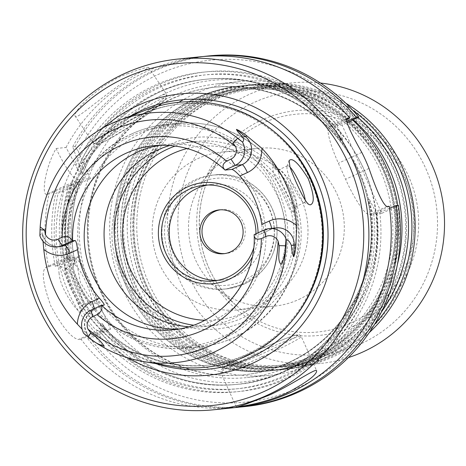 <?xml version="1.0" encoding="UTF-8"?>
<svg xmlns="http://www.w3.org/2000/svg" width="466" height="466" viewBox="0 0 466 466"><rect width="100%" height="100%" fill="white"/><g stroke="black" fill="none" stroke-linecap="round" stroke-linejoin="round"><path stroke-width="0.35" stroke-dasharray="2.33 1.75" d="M313.245 358.814A143.213 140.627 84.2 0 1 269.156 370.907A143.213 140.627 84.2 0 1 118.958 265.632A143.213 140.627 84.2 0 1 196.046 98.041A143.213 140.627 84.2 0 1 240.136 85.954A143.213 140.627 -95.8 0 0 114.735 242.675A143.213 140.627 -95.8 0 0 269.15 370.907A143.213 140.627 -95.8 0 0 313.239 358.814A143.213 140.627 -95.8 0 0 390.333 191.223A143.213 140.627 -95.8 0 0 240.13 85.954A143.213 140.627 84.2 0 1 390.339 191.223A143.213 140.627 84.2 0 1 313.245 358.814M67.885 259.871L72.958 257.453L75.183 263.535C69.411 235.668 71.007 208.267 79.954 181.344L71.857 185.334A160.683 157.782 84.2 0 0 67.885 259.871L55.262 266.319L57.714 266.069L62.584 264.117A171.855 168.756 84.2 0 1 63.894 190.815L87.882 179.719A151.584 148.852 -95.8 0 0 84.911 272.051L110.57 329.142L95.041 336.33A171.855 168.756 84.2 0 0 294.337 389.425A171.855 168.756 84.2 0 0 395.162 207.137L381.718 213.358L371.315 190.21A151.584 148.852 -95.8 0 0 352.453 148.24L342.05 125.092L346.908 122.843M77.933 179.812A39.657 7.101 -114.8 0 1 56.095 148.473C45.074 167.976 41.48 194.631 46.46 194.38L77.933 179.812L90.416 178.542L78.265 151.497A171.855 168.756 84.2 0 1 355.494 118.871M90.416 178.542L87.882 179.719A151.584 148.852 -95.8 0 1 89.251 175.956A151.584 148.852 -95.8 0 1 212.257 80.379A151.584 148.852 -95.8 0 1 352.453 148.24L371.315 190.21A151.584 148.852 -95.8 0 1 290.137 369.142A151.584 148.852 -95.8 0 1 103.772 314.02A151.584 148.852 -95.8 0 1 84.911 272.051L78.119 256.929L62.584 264.117M39.872 235.726L42.022 232.685A16.566 16.269 -95.8 0 0 59.77 246.619C50.602 246.805 44.759 242.279 42.243 233.047L42.022 232.685M104.145 305.073L93.899 309.814A16.566 16.269 -95.8 0 0 88.249 335.543L83.816 333.505M88.249 335.543L82.068 329.13M43.012 241.272L42.237 233.047M290.021 167.096A20.271 3.629 65.2 0 0 287.551 165.733A20.271 3.629 65.2 0 0 287.091 166.315A20.271 3.629 65.2 0 0 292.764 185.654A20.271 3.629 65.2 0 0 303.832 202.494A20.271 3.629 65.2 0 0 304.356 202.582A20.271 3.629 65.2 0 0 304.572 202.524A20.271 3.629 65.2 0 0 305.16 200.025M65.659 268.457A20.271 3.629 -114.8 0 1 66.184 268.55A20.271 3.629 -114.8 0 1 77.251 285.39A20.271 3.629 -114.8 0 1 82.925 304.723A20.271 3.629 -114.8 0 1 82.465 305.312A20.271 3.629 -114.8 0 1 70.139 287.301A20.271 3.629 -114.8 0 1 65.438 268.515A20.271 3.629 -114.8 0 1 65.659 268.457M59.135 273.798C58.524 269.103 58.722 266.564 59.718 266.191L60.149 266.22C62.1 266.144 81.468 310.216 80.694 311.113C80.449 316.321 60.399 290.469 59.135 273.798M139.485 115.131A131.313 128.948 84.2 0 1 179.911 104.046A131.313 128.948 84.2 0 1 321.499 221.624A131.313 128.948 84.2 0 1 206.52 365.327A131.313 128.948 84.2 0 1 68.799 268.8A131.313 128.948 84.2 0 1 139.485 115.131M171.173 366.183A133.154 130.754 84.2 0 1 62.339 252.275A133.154 130.754 84.2 0 1 137.441 113.588A133.154 130.754 84.2 0 1 145.124 110.331M67.267 258.956L64.57 260.209A160.683 157.782 84.2 0 1 68.543 185.672L78.236 181.49A153.349 150.582 -95.8 0 0 73.506 264.03L70.011 257.756L67.267 258.956A157.753 154.91 -95.8 0 1 72.038 184.053M77.502 169.1L75.9 165.535A160.683 157.782 84.2 0 1 336.772 124.544L334.029 125.814A157.753 154.91 -95.8 0 0 77.502 169.1L80.793 174.488L82.447 174.319C82.692 173.562 82.15 171.709 80.822 168.762L79.22 165.197A160.683 157.782 84.2 0 1 340.087 124.206L337.075 125.599L342.05 125.092M98.14 330.411A39.657 7.101 -114.8 0 1 74.95 296.172A39.657 7.101 -114.8 0 1 65.252 258.31L46.111 267.251C41.194 270.519 42.773 283.439 50.858 306.016C62.461 327.237 71.7 338.386 78.568 339.469L98.14 330.411L102.468 329.969L97.027 332.421A160.683 157.782 84.2 0 0 281.452 380.099A160.683 157.782 84.2 0 0 376.441 212.805L373.429 214.203L369.282 214.622A39.657 7.101 -114.8 0 1 345.597 179.276L338.38 163.228A39.657 7.101 -114.8 0 1 329.188 126.478A39.657 7.101 -114.8 0 1 329.613 126.362L334.029 125.814M110.57 329.142L105.415 329.666L100.341 332.083A160.683 157.782 84.2 0 0 284.767 379.761A160.683 157.782 84.2 0 0 379.755 212.467L376.744 213.865L381.718 213.358M65.252 258.31A39.657 7.101 -114.8 0 1 65.683 258.193L70.011 257.756M97.027 332.421L81.02 339.219L78.568 339.469M95.041 336.33L90.171 338.287L87.719 338.537L100.341 332.083M65.683 258.193L46.111 267.251L48.563 267.001L64.57 260.209M72.958 257.453L78.119 256.929M376.441 212.805L389.273 206.257M395.162 207.137L398.43 205.325M389.57 208.296L379.755 212.467M346.156 119.756L336.772 124.544M340.087 124.206L346.471 121.492M63.894 190.815L58.11 193.192L55.658 193.442L71.857 185.334M73.506 264.03L75.166 263.861A153.349 150.582 -95.8 0 1 79.89 181.321L78.236 181.49M68.543 185.672L48.959 194.124L46.46 194.38M79.22 165.197L72.708 146.784L75.16 146.534L78.265 151.497M56.095 148.473L66.009 147.466L75.9 165.535M82.552 174.22L82.447 174.319A153.349 150.582 -95.8 0 1 206.776 79.162C152.219 84.154 102.409 122.255 82.552 174.226M279.478 172.665L289.194 188.905L294.535 206.158L294.209 212.857L289.438 208.879L273.437 173.317L272.756 166.869L279.478 172.665A112.364 110.337 -95.8 0 0 176.649 123.426A112.364 110.337 -95.8 0 0 81.533 264.269L75.801 258.234L80.368 282.39L89.222 296.825L97.219 304.135L96.584 297.762C92.315 286.974 87.299 275.814 81.533 264.269M188.421 326.765A92.536 90.87 -95.8 0 0 204.329 326.567A92.536 90.87 -95.8 0 0 232.819 318.756A92.536 90.87 -95.8 0 0 282.629 210.469A92.536 90.87 -95.8 0 0 185.579 142.445A92.536 90.87 -95.8 0 0 169.962 145.462M252.24 257.121A50.747 49.833 -95.8 0 0 258.059 232.825M255.962 233.798A48.109 47.241 84.2 0 1 253.644 248.162M337.075 125.599C339.627 131.109 341.502 135.926 342.702 140.05L340.809 140.004C309.977 97.505 256.562 73.634 205.116 79.331A153.349 150.582 -95.8 0 0 80.793 174.488M342.702 140.05A153.349 150.582 -95.8 0 0 206.776 79.162L205.116 79.331A153.349 150.582 -95.8 0 1 341.048 140.219L333.761 125.936M102.468 329.969L100.26 323.561L101.92 323.392A153.349 150.582 -95.8 0 0 237.846 384.281A153.349 150.582 -95.8 0 0 369.456 199.582L367.802 199.751C369.014 203.904 370.889 208.721 373.429 214.203M105.415 329.666L102.153 323.608C132.991 366.107 186.406 389.978 237.846 384.281L236.186 384.45C322.489 378.334 388.615 285.798 367.791 200.071L367.802 199.751A153.349 150.582 -95.8 0 1 236.186 384.45A153.349 150.582 -95.8 0 1 100.26 323.561M369.456 199.582L376.744 213.865M254.121 234.648L260.913 234.019L271.16 229.278A16.566 16.269 84.2 0 1 276.256 227.88L271.253 229.255A8.813 1.579 -114.8 0 1 271.16 229.278L264.193 229.988M78.504 283.433A20.271 3.629 65.2 0 0 90.089 301.409A20.271 3.629 65.2 0 0 90.835 301.438A20.271 3.629 65.2 0 0 85.616 281.516A20.271 3.629 65.2 0 0 73.809 264.647A20.271 3.629 65.2 0 0 73.348 265.23A20.271 3.629 65.2 0 0 78.504 283.433M291.506 187.612A20.271 3.629 -114.8 0 1 296.667 205.809A20.271 3.629 -114.8 0 1 296.207 206.397A20.271 3.629 -114.8 0 1 284.4 189.522A20.271 3.629 -114.8 0 1 279.181 169.601A20.271 3.629 -114.8 0 1 279.926 169.636A20.271 3.629 -114.8 0 1 291.506 187.612M261.77 224.53C262.294 230.047 262.009 233.21 260.913 234.019L271.253 229.255A8.813 1.579 -114.8 0 0 271.521 228.363M207.72 185.014A48.109 47.241 84.2 0 1 211.564 184.46A48.109 47.241 84.2 0 1 263.436 227.536A48.109 47.241 84.2 0 1 221.315 280.177A48.109 47.241 84.2 0 1 217.436 280.41M241.604 284.301A57.283 56.252 -95.8 0 0 272.441 217.261A57.283 56.252 -95.8 0 0 212.362 175.152A57.283 56.252 -95.8 0 0 194.73 179.987A57.283 56.252 -95.8 0 0 163.892 247.027A57.283 56.252 -95.8 0 0 223.971 289.136A57.283 56.252 -95.8 0 0 241.604 284.301M220.325 209.805A22.03 21.634 84.2 0 1 221.397 209.671A22.03 21.634 84.2 0 1 244.504 225.864A22.03 21.634 84.2 0 1 232.645 251.646A22.03 21.634 84.2 0 1 225.859 253.504A22.03 21.634 84.2 0 1 224.787 253.591M175.204 146.027A92.536 90.87 84.2 0 1 195.86 141.402A92.536 90.87 84.2 0 1 295.636 224.257A92.536 90.87 84.2 0 1 214.61 325.524A92.536 90.87 84.2 0 1 193.448 325.157M127.364 357.702A141.355 138.81 84.2 0 1 103.918 127.463M128.313 73.477C101.355 82.29 70.925 112.737 75.364 116.395L76.331 116.733C81.154 116.098 120.741 80.874 140.575 72.236C145.98 69.329 148.648 67.71 148.578 67.389C147.629 66.789 140.878 68.817 128.313 73.477M66.009 147.466A176.265 173.084 84.2 0 1 146.009 71.671A176.265 173.084 84.2 0 1 200.275 56.794M48.563 267.001A176.265 173.084 84.2 0 1 48.959 194.124M235.988 407.5A176.265 173.084 84.2 0 1 81.02 339.219M72.708 146.784A176.265 173.084 84.2 0 1 203.63 56.485M75.16 146.534A176.265 173.084 84.2 0 1 209.426 55.862M55.262 266.319A176.265 173.084 84.2 0 1 55.658 193.442M57.714 266.069A176.265 173.084 84.2 0 1 58.11 193.192M245.139 406.568A176.265 173.084 84.2 0 1 90.171 338.287M239.338 407.127A176.265 173.084 84.2 0 1 87.719 338.537M159.896 145.252A92.536 90.87 84.2 0 1 165.692 144.472A92.536 90.87 84.2 0 1 265.463 227.326A92.536 90.87 84.2 0 1 184.437 328.594A92.536 90.87 84.2 0 1 178.612 328.996M178.892 102.304A147.617 144.955 -95.8 0 0 117.321 275.26A147.617 144.955 -95.8 0 0 269.598 375.287A147.617 144.955 -95.8 0 0 315.045 362.828A147.617 144.955 -95.8 0 0 397.766 205.39M352.762 120.141A147.617 144.955 -95.8 0 0 239.687 81.567A147.617 144.955 -95.8 0 0 183.295 99.677M292.73 365.099A147.617 144.955 -95.8 0 0 372.188 192.353A147.617 144.955 -95.8 0 0 217.372 83.839A147.617 144.955 -95.8 0 0 88.115 245.39A147.617 144.955 -95.8 0 0 247.283 377.559A147.617 144.955 -95.8 0 0 292.73 365.099M289.299 362.513A144.536 141.926 -95.8 0 0 367.103 193.373A144.536 141.926 -95.8 0 0 215.519 87.13A144.536 141.926 -95.8 0 0 88.965 245.302A144.536 141.926 -95.8 0 0 244.801 374.716A144.536 141.926 -95.8 0 0 289.299 362.513M314.562 358.68A143.213 140.627 -95.8 0 0 391.65 191.089A143.213 140.627 -95.8 0 0 241.452 85.82A143.213 140.627 -95.8 0 0 116.057 242.541A143.213 140.627 -95.8 0 0 270.472 370.773A143.213 140.627 -95.8 0 0 314.562 358.68M316.507 358.482A143.213 140.627 -95.8 0 0 393.601 190.891A143.213 140.627 -95.8 0 0 243.398 85.622A143.213 140.627 -95.8 0 0 118.003 242.343A143.213 140.627 -95.8 0 0 272.418 370.575A143.213 140.627 -95.8 0 0 316.507 358.482M353.391 119.844A143.213 140.627 -95.8 0 0 246.811 85.272A143.213 140.627 -95.8 0 0 121.416 241.994A143.213 140.627 -95.8 0 0 275.831 370.225A143.213 140.627 -95.8 0 0 319.921 358.138A143.213 140.627 -95.8 0 0 397.416 264.42M357.987 117.49A143.213 140.627 -95.8 0 0 253.347 84.608A143.213 140.627 -95.8 0 0 127.952 241.33A143.213 140.627 -95.8 0 0 282.367 369.561A143.213 140.627 -95.8 0 0 326.456 357.469A143.213 140.627 -95.8 0 0 381.468 311.923M352.943 110.465A143.213 140.627 -95.8 0 0 256.76 84.259A143.213 140.627 -95.8 0 0 131.365 240.98A143.213 140.627 -95.8 0 0 285.78 369.212A143.213 140.627 -95.8 0 0 329.87 357.125A143.213 140.627 -95.8 0 0 374.705 324.155M345.854 103.254A143.213 140.627 -95.8 0 0 260.028 83.927A143.213 140.627 -95.8 0 0 134.633 240.648A143.213 140.627 -95.8 0 0 289.042 368.88A143.213 140.627 -95.8 0 0 333.138 356.793A143.213 140.627 -95.8 0 0 369.218 332.648M332.951 354.713A141.012 138.466 -95.8 0 0 408.857 189.697A141.012 138.466 -95.8 0 0 260.972 86.047A141.012 138.466 -95.8 0 0 137.499 240.357A141.012 138.466 -95.8 0 0 289.537 366.614A141.012 138.466 -95.8 0 0 332.951 354.713M320.451 83.03A141.012 138.466 -95.8 0 0 291.751 82.913A141.012 138.466 -95.8 0 0 168.284 237.223A141.012 138.466 -95.8 0 0 320.323 363.48A141.012 138.466 -95.8 0 0 348.411 357.573M353.933 325.909A113.005 110.966 -95.8 0 0 371.955 131.15A113.005 110.966 -95.8 0 0 197.2 212.024A113.005 110.966 -95.8 0 0 353.933 325.909M361.785 343.384A132.198 129.81 -95.8 0 0 382.871 115.545A132.198 129.81 -95.8 0 0 178.431 210.154A132.198 129.81 -95.8 0 0 361.785 343.384M298.863 299.446A79.319 77.886 -95.8 0 0 341.555 206.624A79.319 77.886 -95.8 0 0 258.374 148.322A79.319 77.886 -95.8 0 0 204.364 179.043A79.319 77.886 -95.8 0 0 215.35 286.934A79.319 77.886 -95.8 0 0 274.439 306.139A79.319 77.886 -95.8 0 0 298.863 299.446M262.556 303.145A79.319 77.886 -95.8 0 0 305.253 210.323A79.319 77.886 -95.8 0 0 222.066 152.021A79.319 77.886 -95.8 0 0 152.615 238.819A79.319 77.886 -95.8 0 0 238.138 309.838A79.319 77.886 -95.8 0 0 262.556 303.145M94.243 308.638A8.813 1.579 65.2 0 1 93.992 309.791A8.813 1.579 65.2 0 1 93.899 309.814L91.08 310.1M75.352 183.72A157.753 154.91 -95.8 0 0 70.587 258.618M337.343 125.476A157.753 154.91 -95.8 0 0 80.822 168.762M99.724 331.169A157.753 154.91 -95.8 0 0 280.247 377.437A157.753 154.91 -95.8 0 0 373.697 214.075M103.038 330.837A157.753 154.91 -95.8 0 0 283.561 377.099A157.753 154.91 -95.8 0 0 377.011 213.737M369.002 168.442L345.597 179.276M386.821 206.508L369.282 214.622M361.791 152.394L338.38 163.228M346.465 118.562L329.613 126.362M96.584 297.762A112.364 110.337 -95.8 0 0 199.413 347.001A112.364 110.337 -95.8 0 0 234.008 337.518A112.364 110.337 -95.8 0 0 294.535 206.158M131.622 133.969A112.364 110.337 84.2 0 1 166.216 124.486A112.364 110.337 84.2 0 1 284.068 207.085A112.364 110.337 84.2 0 1 223.581 338.578A112.364 110.337 84.2 0 1 188.986 348.061A112.364 110.337 84.2 0 1 71.135 265.469A112.364 110.337 84.2 0 1 131.622 133.969M243.479 280.753A53.759 52.792 -95.8 0 0 252.054 188.095A53.759 52.792 -95.8 0 0 168.913 226.569A53.759 52.792 -95.8 0 0 243.479 280.753M244.26 284.027A57.283 56.252 -95.8 0 0 275.097 216.993A57.283 56.252 -95.8 0 0 215.018 174.884A57.283 56.252 -95.8 0 0 164.859 237.573A57.283 56.252 -95.8 0 0 226.622 288.862A57.283 56.252 -95.8 0 0 244.26 284.027M187.181 148.514A87.247 85.674 84.2 0 1 293.452 224.478A87.247 85.674 84.2 0 1 204.673 320.299M155.883 363.62A135.332 132.892 84.2 0 1 62.91 247.953A135.332 132.892 84.2 0 1 130.661 115.918M294.174 318.191A131.313 128.948 84.2 0 1 207.76 365.198A131.313 128.948 84.2 0 1 70.04 268.672A131.313 128.948 84.2 0 1 140.726 115.003A131.313 128.948 84.2 0 1 181.157 103.918A131.313 128.948 84.2 0 1 275.272 132.536M252.141 352.873A41.422 2.511 -24.2 0 1 295.858 336.86A41.422 2.511 -24.2 0 1 231.8 366.503A41.422 2.511 -24.2 0 1 252.141 352.873M252.723 355.331A44.066 2.674 -24.2 0 1 301.205 336.423A44.066 2.674 -24.2 0 1 262.108 356.921A44.066 2.674 -24.2 0 1 220.82 372.55A44.066 2.674 -24.2 0 1 252.723 355.331M97.819 144.18A41.422 3.722 146.2 0 0 154.974 108.665A41.422 3.722 146.2 0 0 141.478 110.04A41.422 3.722 146.2 0 0 97.819 144.18M94.214 143.47A44.066 3.961 146.2 0 0 135.222 120.001A44.066 3.961 146.2 0 0 166.589 94.278A44.066 3.961 146.2 0 0 127.76 115.481A44.066 3.961 146.2 0 0 93.328 143.266A44.066 3.961 146.2 0 0 94.214 143.47M254.279 234.695A92.536 90.87 84.2 0 1 172.828 329.777L184.437 328.594M165.692 144.472L154.077 145.654A92.536 90.87 84.2 0 1 225.253 170.102M131.773 135.635A110.605 108.607 84.2 0 1 285.18 247.102A110.605 108.607 84.2 0 1 114.129 326.258A110.605 108.607 84.2 0 1 131.773 135.635M91.843 339.883A125.482 123.216 84.2 0 1 84.579 334.198M39.843 234.654A125.482 123.216 84.2 0 1 111.712 123.513M288.582 362.589A144.536 141.926 -95.8 0 0 366.381 193.448A144.536 141.926 -95.8 0 0 214.797 87.206A144.536 141.926 -95.8 0 0 88.243 245.372A144.536 141.926 -95.8 0 0 244.085 374.786A144.536 141.926 -95.8 0 0 288.582 362.589M316.111 355.843A140.4 137.866 -95.8 0 0 338.502 113.867A140.4 137.866 -95.8 0 0 121.376 214.348A140.4 137.866 -95.8 0 0 316.111 355.843M318.016 355.651A140.4 137.866 -95.8 0 0 340.407 113.675A140.4 137.866 -95.8 0 0 123.28 214.15A140.4 137.866 -95.8 0 0 318.016 355.651M326.06 354.836A140.4 137.866 -95.8 0 0 348.452 112.854A140.4 137.866 -95.8 0 0 131.325 213.335A140.4 137.866 -95.8 0 0 326.06 354.836M327.959 354.638A140.4 137.866 -95.8 0 0 350.35 112.661A140.4 137.866 -95.8 0 0 133.229 213.143A140.4 137.866 -95.8 0 0 327.959 354.638M351.498 322.757A109.434 107.46 -95.8 0 0 390.595 155.021A109.434 107.46 -95.8 0 0 221.117 156.64A109.434 107.46 -95.8 0 0 236.274 305.498A109.434 107.46 -95.8 0 0 351.498 322.757M104.233 305.049L93.992 309.791C83.973 316.298 82.068 324.843 88.29 335.421M303.832 202.494L309.535 204.696M287.091 166.315L289.083 160.601M66.184 268.55L60.155 266.22M82.925 304.723L80.7 311.113M346.751 118.347L329.188 126.478M176.649 123.426C206.019 120.845 232.458 128.523 255.98 146.452C281.767 167.428 296.079 194.532 298.922 227.769C302.603 273.123 275.808 318.919 234.485 337.39C223.325 342.539 211.634 345.743 199.413 347.001L188.986 348.061C142.415 353.525 94.505 324.913 76.395 280.852C51.732 226.919 78.09 157.083 131.587 133.981C142.613 128.896 154.159 125.727 166.216 124.486L176.649 123.426M82.465 305.312L90.835 301.438M65.438 268.515L73.809 264.647M287.551 165.733L279.181 169.601M304.572 202.524L296.207 206.397M279.926 169.636L272.756 166.863M296.667 205.809L294.209 212.857M90.089 301.409L97.213 304.158M73.348 265.23L75.789 258.228M211.564 184.46L203.84 185.247M221.315 280.177L213.591 280.963M212.362 175.152L215.018 174.884C244.172 170.643 275.971 195.749 277.078 229.33C277.113 254.372 266.185 272.598 244.295 284.015L226.622 288.862L223.971 289.136M221.397 209.671L219.253 209.886M225.859 253.504L223.715 253.725M204.329 326.567L214.61 325.524M185.579 142.445L195.86 141.402M167.16 145.893C214.832 120.776 284.895 150.605 298.345 210.754C309.488 253.556 286.951 301.927 247.26 320.148C197.514 345.428 133.707 316.303 117.781 265.94C100.406 220.703 123.269 164.999 167.16 145.893M179.911 104.046L181.157 103.918C167.09 105.368 153.629 109.056 140.767 114.991C96.171 135.018 65.578 182.8 65.56 232.546C65.98 274.427 81.859 308.97 113.209 336.172C141.006 358.581 172.525 368.257 207.76 365.198L206.52 365.327M236.274 406.94L220.82 372.55L221.169 369.608L225.177 366.515C230.786 363.16 239.763 358.61 252.112 352.878C270.554 344.421 284.534 338.66 294.04 335.602L297.733 334.739C298.595 334.186 299.755 334.751 301.205 336.423L316.67 370.837M148.602 67.378L166.589 94.278L166.915 97.079L166.31 98.297L162.931 102.019L150.349 112.207L130.76 125.884L106.51 140.546L96.625 144.623L93.328 143.266L75.364 116.395M86.338 335.683L86.781 336.038M239.687 81.567L217.372 83.839M269.598 375.287L247.283 377.559M215.519 87.13L214.797 87.206C258.7 83.641 296.691 97.324 328.775 128.243C356.921 157.397 371.087 192.394 371.262 233.221C371.239 287.988 337.565 340.576 288.501 362.606C274.358 369.136 259.55 373.196 244.085 374.786L244.801 374.716M243.398 85.622L241.452 85.82M272.418 370.575L270.472 370.773M316.315 354.323C351.504 337.326 375.631 310.111 388.685 272.668C396.921 247.265 397.987 221.525 391.877 195.44C377.39 129.105 310.03 81.107 244.12 89.985C208.681 94.452 179.224 110.384 155.749 137.767C130.334 169.327 119.983 205.442 124.69 246.112C130.433 284.615 148.497 315.698 178.88 339.359C217.709 369.218 272.394 375.159 316.315 354.323M253.347 84.608L246.811 85.272M282.367 369.561L275.831 370.225M326.264 353.31C361.453 336.312 385.574 309.098 398.634 271.655C406.87 246.252 407.931 220.511 401.826 194.427C387.339 128.092 319.973 80.094 254.069 88.971C218.63 93.439 189.173 109.37 165.698 136.754C140.283 168.313 129.932 204.428 134.639 245.099C140.382 283.602 158.446 314.684 188.829 338.345C227.653 368.204 282.344 374.146 326.264 353.31M260.028 83.927L256.76 84.259M289.042 368.88L285.78 369.212M291.751 82.913L260.972 86.047M320.323 363.48L289.537 366.614M258.374 148.322L222.066 152.021M274.439 306.139L238.138 309.838M215.35 286.934L236.274 305.498C217.762 288.774 206.059 268.061 201.172 243.357C195.755 211.512 202.401 182.608 221.117 156.64L204.364 179.043M312.604 355.948C276.524 371.92 240.124 372.573 203.397 357.911C151.339 336.935 115.545 281.027 117.787 224.099C118.166 155.586 174.633 93.992 241.662 88.901C277.643 85.866 310.106 95.414 339.05 117.537C373.505 145.841 391.44 182.491 392.861 227.484C394.015 281.592 361.138 334.192 312.604 355.948"/><path stroke-width="0.7" d="M346.471 121.492L356.309 117.31L358.762 117.059L346.908 122.843M44.52 230.122L45.505 234.619A9.518 9.349 84.2 0 0 57.842 239.227L62.258 237.182C67.32 235.732 70.611 236.955 72.125 240.846L62.054 245.512A16.566 16.269 84.2 0 1 56.951 246.91A16.566 16.269 84.2 0 1 39.872 235.726L40.169 226.989L44.52 230.122L39.971 229.755M236.454 129.367L245.454 136.655A16.566 16.269 84.2 0 1 242.128 164.69L235.167 165.395A16.566 16.269 84.2 0 0 242.425 141.99C243.875 141.233 243.939 139.55 242.611 136.946C239.023 133.41 236.973 130.888 236.454 129.367C239.442 130.614 242.885 132.769 246.788 135.833L261.909 148.328A127.789 125.482 84.2 0 1 296.743 225.841L295.881 245.081C295.636 250.085 294.914 253.982 293.72 256.783C292.607 254.686 291.821 250.889 291.355 245.401C289.939 241.924 288.279 240.042 286.369 239.769A16.566 16.269 84.2 0 0 269.296 228.59A16.566 16.269 84.2 0 0 264.193 229.988L254.121 234.648C254.156 238.697 256.562 240.007 261.339 238.586L265.754 236.542A9.518 9.349 84.2 0 1 278.085 241.149L279.111 245.64C279.536 251.611 277.212 260.517 281.033 264.438C284.196 258.898 285.792 252.677 285.815 245.792L286.369 239.769M88.266 337.209C93.561 341.776 98.891 344.782 104.262 346.238C100.941 341.281 96.415 336.813 90.684 332.841L88.266 337.209L83.816 333.505A16.566 16.269 84.2 0 1 91.08 310.1L101.151 305.44C102.864 308.708 101.495 311.766 97.056 314.614L92.641 316.653L91.08 310.1M43.012 241.272L43.787 249.403A126.688 124.405 -95.8 0 0 77.408 324.22L82.068 329.13M43.787 249.403A25.38 24.925 -95.8 0 0 70.133 253.079L77.572 249.636A92.536 90.87 -95.8 0 0 99.386 298.182L91.948 301.624A25.38 24.925 -95.8 0 0 77.408 324.22M242.425 141.99L237.526 138.332L232.948 142.922L235.615 146.639A9.518 9.349 84.2 0 1 230.955 159.11L235.167 165.395L225.09 170.061L231.882 169.432C233.478 169.735 236.169 171.919 239.955 175.985A92.536 90.87 84.2 0 1 261.77 224.53L269.208 221.088A25.38 24.925 84.2 0 1 296.743 225.841M305.16 200.025A20.271 3.629 65.2 0 0 299.877 183.738A20.271 3.629 65.2 0 0 290.021 167.096M289.998 167.02C294.302 178.897 305.265 204.015 309.541 204.679L310.304 204.842C314.806 203.339 314.136 194.648 308.294 178.775C298.718 163.246 292.322 157.188 289.101 160.607L289.998 167.02M90.684 332.841L87.981 329.13A9.518 9.349 84.2 0 1 92.641 316.653M111.712 123.513A125.482 123.216 84.2 0 1 118.952 120.444L145.124 110.331A133.154 130.754 84.2 0 1 322 221.571A133.154 130.754 84.2 0 1 171.173 366.183L143.505 361.552A125.482 123.216 84.2 0 1 91.843 339.883M213.644 409.777A176.265 173.084 84.2 0 1 28.781 280.212A176.265 173.084 84.2 0 1 123.665 73.948A176.265 173.084 84.2 0 1 177.93 59.066A176.265 173.084 84.2 0 1 367.977 216.888A176.265 173.084 84.2 0 1 213.644 409.777L235.988 407.5A176.265 173.084 84.2 0 0 389.273 206.257L386.821 206.508C382.813 204.125 376.877 191.433 369.002 168.442A176.265 173.084 -95.8 0 0 361.791 152.394C349.966 131.563 345.09 120.176 347.153 118.242L349.605 117.997L346.156 119.756M395.972 205.576A176.265 173.084 84.2 0 1 242.687 406.818L245.139 406.568A176.265 173.084 84.2 0 0 398.43 205.325L395.972 205.576L389.57 208.296M169.962 145.462A92.536 90.87 -95.8 0 0 157.094 150.256A92.536 90.87 -95.8 0 0 105.52 250.638A92.536 90.87 -95.8 0 0 188.421 326.765M253.644 248.162A48.109 47.241 84.2 0 1 228.398 276.903A48.109 47.241 84.2 0 1 213.591 280.963A48.109 47.241 84.2 0 1 163.135 245.605A48.109 47.241 84.2 0 1 189.033 189.307A48.109 47.241 84.2 0 1 203.84 185.247A48.109 47.241 84.2 0 1 255.962 233.798M258.059 232.825A50.747 49.833 -95.8 0 0 200.77 182.957A50.747 49.833 -95.8 0 0 160.455 247.481A50.747 49.833 -95.8 0 0 228.987 279.361A50.747 49.833 -95.8 0 0 252.24 257.121M230.955 159.11L226.54 161.154C222.387 163.974 221.903 166.945 225.09 170.061L225.253 170.102M72.125 240.846L75.113 240.479C76.075 241.085 76.89 244.137 77.572 249.636M254.121 234.654C256.906 281.866 218.915 326.194 172.828 329.777A92.536 90.87 84.2 0 1 101.658 305.323L104.233 305.049M101.658 305.323L101.151 305.44M104.145 305.073C104.6 304.56 103.015 302.265 99.386 298.182M217.436 280.41A48.109 47.241 84.2 0 1 170.387 242.897A48.109 47.241 84.2 0 1 196.757 188.52A48.109 47.241 84.2 0 1 207.72 185.014M230.495 251.867A22.03 21.634 -95.8 0 0 242.355 226.08A22.03 21.634 -95.8 0 0 219.253 209.886A22.03 21.634 -95.8 0 0 212.467 211.745A22.03 21.634 -95.8 0 0 200.607 237.532A22.03 21.634 -95.8 0 0 223.715 253.725A22.03 21.634 -95.8 0 0 230.495 251.867M224.787 253.591A22.03 21.634 84.2 0 1 202.617 236.78A22.03 21.634 84.2 0 1 214.61 211.529A22.03 21.634 84.2 0 1 220.325 209.805M193.448 325.157A92.536 90.87 84.2 0 1 115.37 246.933A92.536 90.87 84.2 0 1 167.37 149.213A92.536 90.87 84.2 0 1 175.204 146.027M103.918 127.463A141.355 138.81 84.2 0 1 137.115 105.811A141.355 138.81 84.2 0 1 333.679 240.59A141.355 138.81 84.2 0 1 127.364 357.702M124.638 78.043A171.855 168.756 84.2 0 1 362.997 251.244A171.855 168.756 84.2 0 1 97.231 374.233A171.855 168.756 84.2 0 1 124.638 78.043M177.93 59.066L200.275 56.794A176.265 173.084 84.2 0 1 349.605 117.997M270.391 394.644C293.982 383.658 316.134 367.662 316.641 370.849C316.659 374.909 306.774 382.277 286.986 392.949C263.471 404.039 235.58 407.267 236.279 406.94C238.114 407.156 249.485 403.055 270.391 394.644M203.63 56.485A176.265 173.084 84.2 0 1 206.974 56.112A176.265 173.084 84.2 0 1 356.309 117.31M206.974 56.112L209.426 55.862A176.265 173.084 84.2 0 1 358.762 117.059M242.687 406.818A176.265 173.084 84.2 0 1 239.338 407.127M178.612 328.996A92.536 90.87 84.2 0 1 86.664 257.686A92.536 90.87 84.2 0 1 137.202 152.283A92.536 90.87 84.2 0 1 159.896 145.252M397.766 205.39A147.617 144.955 -95.8 0 0 352.762 120.141M183.295 99.677A147.617 144.955 -95.8 0 0 178.892 102.304M397.416 264.42A143.213 140.627 -95.8 0 0 353.391 119.844M381.468 311.923A143.213 140.627 -95.8 0 0 357.987 117.49M374.705 324.155A143.213 140.627 -95.8 0 0 352.943 110.465M369.218 332.648A143.213 140.627 -95.8 0 0 345.854 103.254M348.411 357.573A141.012 138.466 -95.8 0 0 363.736 351.58A141.012 138.466 -95.8 0 0 442.7 200.869A141.012 138.466 -95.8 0 0 320.451 83.03M56.951 246.91L59.77 246.619A16.566 16.269 -95.8 0 0 64.867 245.221L62.054 245.512L57.842 239.227M246.788 135.833A8.813 1.194 -51 0 1 245.454 136.655L242.611 136.946M269.296 228.59L276.256 227.88A16.566 16.269 84.2 0 1 294.197 245.11L291.355 245.401M295.881 245.081L294.197 245.11L293.72 256.783M261.909 148.328A25.38 24.925 84.2 0 1 247.394 172.542L239.955 175.985M94.243 308.638A8.813 1.579 65.2 0 0 91.948 301.624M269.208 221.088A8.813 1.579 -114.8 0 1 271.521 228.363M247.394 172.542A8.813 1.579 65.2 0 0 242.128 164.69L231.882 169.432M75.113 240.479L64.867 245.221A8.813 1.579 -114.8 0 1 70.133 253.079M279.111 245.64L285.815 245.792M265.754 236.542L264.193 229.988M232.948 142.922L237.526 138.332M45.505 234.619A118.44 116.302 84.2 0 1 113.337 130.055A118.44 116.302 84.2 0 1 235.615 146.639M62.258 237.182A101.349 99.52 84.2 0 1 120.327 145.608A101.349 99.52 84.2 0 1 226.54 161.154M278.085 241.149A118.44 116.302 84.2 0 1 210.259 345.714A118.44 116.302 84.2 0 1 87.981 329.13M261.339 238.586A101.349 99.52 84.2 0 1 203.263 330.155A101.349 99.52 84.2 0 1 97.056 314.614M204.673 320.299A87.247 85.674 84.2 0 1 124.137 249.677A87.247 85.674 84.2 0 1 172.519 153.722A87.247 85.674 84.2 0 1 187.181 148.514M130.661 115.918A135.332 132.892 84.2 0 1 139.742 111.281A135.332 132.892 84.2 0 1 327.749 226.191A135.332 132.892 84.2 0 1 155.883 363.62M275.272 132.536A131.313 128.948 84.2 0 1 294.174 318.191M72.626 240.736A92.536 90.87 84.2 0 1 125.593 153.465A92.536 90.87 84.2 0 1 154.077 145.654C181.146 143.406 204.824 151.555 225.113 170.096M286.27 240.858A125.482 123.216 84.2 0 1 143.505 361.552C122.278 357.905 103.225 349.284 86.338 335.683M40.169 226.989C43.478 179.94 75.41 136.713 118.952 120.444A125.482 123.216 84.2 0 1 241.534 141.315"/></g></svg>
